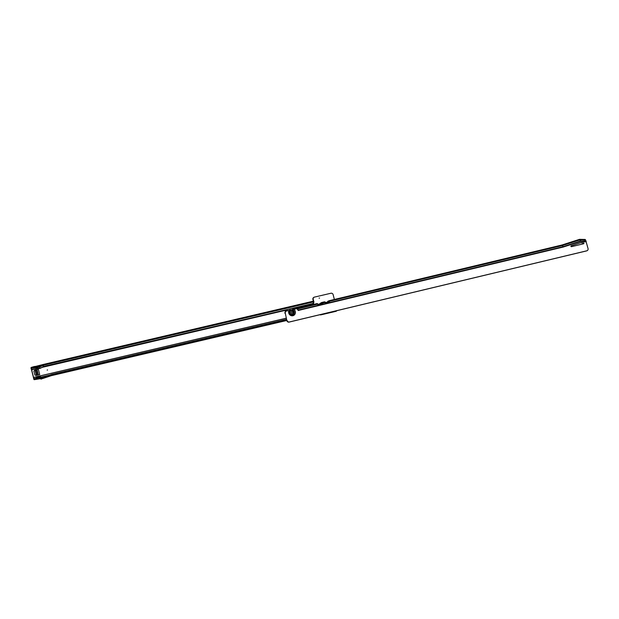 <?xml version="1.0" encoding="UTF-8"?>
<svg xmlns="http://www.w3.org/2000/svg" width="619" height="619" viewBox="0 0 619 619"><rect width="100%" height="100%" fill="white"/><g stroke="black" fill="none" stroke-linecap="round" stroke-linejoin="round"><path stroke-width="0.93" d="M47.137 370.069L47.57 369.969L47.137 370.069M319.11 298.134L319.543 298.033L319.11 298.134M33.705 378.519L31.205 368.576M313.346 301.167L312.912 299.464A1.896 1.78 -112.4 0 1 314.081 297.252M336.094 311.241A1.896 1.78 -112.4 0 1 335.684 311.396L320.959 314.847A1.896 1.78 -112.4 0 1 319.861 314.731M38.363 369.303L34.857 370.131L33.867 371.121L34.857 375.013L36.212 375.454L39.717 374.627L38.363 369.303L34.78 370.201M34.2 379.679L41.728 378.441L40.777 377.946L39.639 378.41L40.777 377.946L39.508 377.281A0.712 0.665 67.6 0 0 38.773 377.366L37.256 378.766L34.2 379.679L33.728 379.145L34.463 378.557L33.774 378.341L31.345 368.653M320.247 314.638A1.896 1.78 67.6 0 0 321.269 314.715L335.993 311.264A1.896 1.78 67.6 0 0 336.953 310.645M334.361 299.464L333.138 294.675A1.896 1.78 67.6 0 0 330.941 293.244L314.483 297.097A1.896 1.78 67.6 0 0 313.222 299.341L313.678 301.128A0.712 0.665 -112.4 0 1 313.694 301.221M37.055 367.524L34.85 367.377L34.803 366.448L36.56 366.626L38.301 368.522L39.825 368.475L43.957 366.309L312.889 303.519A1.896 1.687 -146.7 0 0 313.539 302.83L313.632 303.635M52.422 375.215L286.821 320.464M37.202 367.044L39.647 366.974L40.057 368.119L38.595 368.158L36.56 366.626L35.732 367.353L34.834 366.448L35.012 367.369L33.937 367.624L33.403 366.781L33.635 367.694L31.345 368.382L34.556 367.732M36.66 367.338L34.076 367.748L37.225 367.655M34.981 367.384L33.937 367.624M30.95 368.259L31.112 367.469L33.403 366.781M34.796 366.448L33.72 366.703M312.688 303.627L43.725 366.672L43.028 364.521L35.554 366.425M34.703 379.478L34.463 378.557L36.815 377.899L38.161 376.654L37.024 377.118A1.656 1.555 -112.4 0 1 37.465 376.839L38.602 376.375A1.656 1.555 67.6 0 0 38.161 376.654M38.602 376.375A1.656 1.555 67.6 0 1 39.879 376.445L42.1 377.598A0.472 0.441 67.6 0 0 42.44 377.629L51.539 374.449L286.543 319.365M49.814 375.052L41.117 377.087L49.799 375.06M37.256 378.766L34.223 379.671M52.855 375.114L286.775 320.286M36.823 378.867L36.583 377.954M41.728 378.441A1.424 1.331 67.6 0 0 42.757 378.519L51.818 375.354M312.928 303.271L313.129 303.163A1.896 1.687 33.3 0 0 313.926 301.801L313.5 301.128L43.051 364.514M33.728 379.145L33.774 378.341M313.5 301.128L43.028 364.521L39.129 366.324L35.716 366.433M42.757 378.519L51.307 375.671M41.628 378.99A1.424 1.331 -112.4 0 1 40.591 378.905M39.631 378.402L38.37 377.745L39.508 377.281M37.024 377.118L35.948 378.116M39.028 366.332L42.154 364.877M34.896 367.407L36.745 367.353M34.834 366.448L39.152 366.324L39.647 366.974L43.547 365.171L313.926 301.801M39.825 368.475L43.725 366.672M37.07 369.667L36.575 369.822L37.914 375.052M34.865 375.013L33.898 371.222L34.958 370.193L36.575 369.822M332.07 311.814A5.261 4.929 67.6 0 0 333.146 311.558M333.022 311.581A5.261 4.929 -112.4 0 1 332.511 311.705M290.435 314.522A2.615 2.453 67.6 0 0 294.187 312.231A2.615 2.453 67.6 0 0 291.905 309.786L290.296 310.173A2.615 2.453 67.6 0 0 289.29 311.728M291.905 309.786L297.012 308.579A0.712 0.665 67.6 0 0 297.7 308.835L298.072 310.274M583.91 243.213A0.472 0.441 67.6 0 0 583.5 242.849L581.504 242.64A2.368 2.221 67.6 0 0 580.63 242.733L571.213 245.766A0.472 0.441 67.6 0 0 570.942 246.354A0.472 0.441 67.6 0 0 571.484 246.679L583.593 243.778A0.472 0.441 67.6 0 0 583.91 243.213M583.469 243.809A0.472 0.441 67.6 0 0 583.191 242.981L581.195 242.772A2.368 2.221 67.6 0 0 580.328 242.857L571.082 245.836M287.185 320.549A1.896 1.78 67.6 0 0 289.39 321.973L289.088 322.097A1.896 1.78 -112.4 0 1 286.876 320.681L285.297 313.26A1.896 1.78 -112.4 0 1 286.551 311.017L290.296 310.173M586.882 250.78A1.896 1.78 -112.4 0 1 586.487 250.927L586.797 250.803A1.896 1.78 67.6 0 0 588.05 248.552L585.613 239.986L585.133 239.46L579.709 239.344M289.088 322.097L586.487 250.927M285.297 313.26L286.876 320.681M284.988 313.392A1.896 1.78 -112.4 0 1 286.156 311.164M330.422 300.408L330.213 300.463A6.167 5.772 -112.4 0 1 330.422 300.408L561.982 245L579.57 239.329L580.684 241.418L584.94 241.867L583.879 239.762L585.133 239.46M580.684 241.418L563.089 247.089L298.134 310.498M289.39 321.973L586.797 250.803M579.577 239.329L561.982 245L562.47 245.526L329.308 301.321L328.759 300.811L330.213 300.463M330.391 300.424L561.975 245M329.169 301.979A5.215 4.882 -112.4 0 1 329.184 301.964A0.472 0.402 23 0 0 329.184 301.956L329.068 300.919M328.797 300.942L327.993 301.414A6.167 5.772 -112.4 0 1 328.774 301.012L328.813 300.996M586.108 241.17L580.56 241.039L562.965 246.71L562.47 245.526L580.065 239.855L585.613 239.986M322.832 302.227L324.596 301.809L325.052 302.529A0.472 0.402 23 0 0 325.648 302.823L329.115 301.995A0.472 0.402 23 0 0 329.378 301.492L329.107 301.786M315.566 303.968A6.167 5.772 67.6 0 0 315.357 304.014L317.238 303.565L317.694 304.285A0.472 0.402 23 0 0 318.298 304.587L321.756 303.759A0.472 0.402 23 0 0 322.019 303.256L321.408 302.567L322.646 302.273A6.167 5.772 -112.4 0 1 322.824 302.227L322.646 302.273M321.834 303.728A0.472 0.402 23 0 0 321.826 303.712L321.718 302.683M298.025 310.111L562.965 246.71L563.089 247.089M327.938 301.151L327.784 301.546M327.35 302.42A6.167 5.772 -112.4 0 1 328.836 301.066L329.084 301.739M321.447 302.699L320.627 303.109A6.167 5.772 -112.4 0 1 321.207 302.823L321.447 302.722M319.775 304.231A6.167 5.772 -112.4 0 1 321.462 302.761L321.725 303.472M297.476 308.85L297.623 308.262L296.958 308.541M297.406 308.711L315.357 304.014L297.638 308.262L297.306 309.361M297.855 309.183L297.623 308.262M328.178 302.08L327.877 301.221M320.828 303.836L320.441 303.217M324.843 302.087A6.167 5.772 67.6 0 1 326.631 302.59A6.167 5.772 -112.4 0 1 327.993 301.414M317.539 303.937A6.167 5.772 67.6 0 1 319.056 304.401A6.167 5.772 -112.4 0 1 320.627 303.109M289.769 309.105L290.04 309.763M285.583 311.473A5.192 4.867 -112.4 0 1 286.311 309.81M286.079 309.864A5.261 4.929 67.6 0 0 285.313 311.744M285.491 311.543A5.261 4.929 -112.4 0 1 286.21 309.833M290.992 310.506A1.989 1.865 67.6 0 0 289.94 312.781A1.989 1.865 67.6 0 0 292.508 314.189A1.989 1.865 67.6 0 0 293.568 311.914A1.989 1.865 67.6 0 0 290.992 310.506L290.953 310.521A1.989 1.865 67.6 0 0 289.893 312.804A1.989 1.865 67.6 0 0 292.485 314.197M292.625 312.123A0.874 0.82 -112.4 0 1 292.044 313.16A0.874 0.82 -112.4 0 1 291.031 312.51A0.874 0.82 -112.4 0 1 291.611 311.473A0.874 0.82 -112.4 0 1 292.625 312.123M33.635 377.404L286.233 318.197M313.647 303.728L293.127 308.541M285.746 310.266L42.309 367.322M38.053 368.32L31.701 369.814M36.119 367.346L35.012 367.377M34.076 367.748L31.345 368.382M33.449 377.915L33.65 377.451L286.249 318.251M31.592 368.282L31.36 367.361M36.343 378.016L36.575 378.929M313.632 303.674L293.066 308.494M285.785 310.204L42.549 367.214M37.999 368.282L31.314 369.535M37.016 369.682L38.355 374.952M38.246 374.975L36.908 369.729M36.892 375.292L35.554 370.046M36.405 375.408L35.066 370.162M290.419 310.142A2.577 2.406 67.6 0 0 292.354 314.854A2.577 2.406 67.6 0 0 291.758 309.825M290.187 310.181A2.693 2.522 67.6 0 0 292.47 314.932A2.693 2.522 67.6 0 0 292.168 309.709M288.996 310.428A3.606 3.374 67.6 0 0 292.919 315.721A3.606 3.374 67.6 0 0 293.793 309.283M586.232 241.549L584.94 241.867M322.019 303.256L321.671 303.743M324.983 302.358L321.756 303.542M317.624 304.122L297.708 308.889M329.184 301.956L329.378 301.492M285.111 312.061A5.145 4.82 -112.4 0 1 286.009 309.887L285.088 312.108M285.932 311.256A5.145 4.82 -112.4 0 1 286.605 309.74M292.717 308.308A5.145 4.82 -112.4 0 1 293.955 309.245M286.605 311.001A4.673 4.379 -112.4 0 1 287.44 309.546M292.191 308.432A4.673 4.379 -112.4 0 1 293.599 309.33M51.741 375.571L286.821 320.472M289.297 311.705L290.458 314.537M579.632 239.321L583.879 239.762M293.971 309.237L292.741 308.308"/></g></svg>
